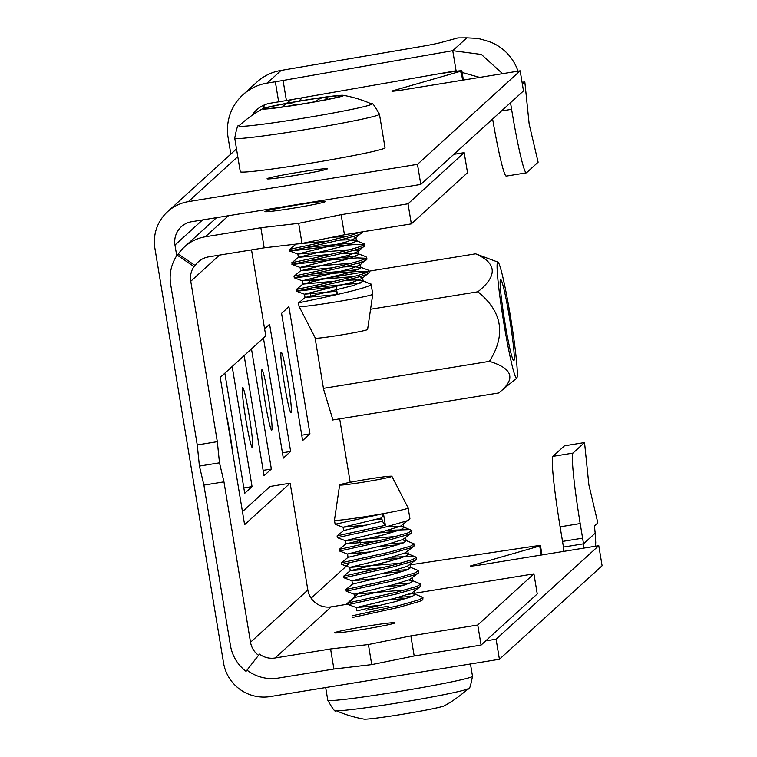 <?xml version="1.0" encoding="UTF-8"?>
<svg xmlns="http://www.w3.org/2000/svg" width="757" height="757" viewBox="0 0 757 757"><rect width="100%" height="100%" fill="white"/><g stroke="black" fill="none" stroke-linecap="round" stroke-linejoin="round"><path stroke-width="1.14" d="M437.404 74.044L453.32 71.678A13.579 0.568 170.6 0 1 461.855 70.808A13.579 0.568 170.6 0 1 461.827 70.846A13.579 0.568 170.6 0 1 461.098 71.12L392.675 90.831A13.579 0.568 -9.4 0 0 391.918 91.152A13.579 0.568 -9.4 0 0 404.55 89.638L520.163 70.817L523.484 90.906L420.797 184.424L417.476 164.335L520.163 70.817M267.107 178.709A30.564 1.277 -9.4 0 0 267.051 178.803A30.564 1.277 -9.4 0 0 296.441 175.227A30.564 1.277 -9.4 0 0 327.308 168.906A30.564 1.277 -9.4 0 0 327.355 168.82A30.564 1.277 -9.4 0 0 297.965 172.388A30.564 1.277 -9.4 0 0 267.107 178.709M271.791 430.099A30.564 1.968 -99.2 0 1 271.716 430.137A30.564 1.968 -99.2 0 1 264.969 400.926A30.564 1.968 -99.2 0 1 261.818 369.851A30.564 1.968 -99.2 0 1 261.903 369.813A30.564 1.968 -99.2 0 1 268.65 399.024A30.564 1.968 -99.2 0 1 271.791 430.099M291.095 412.527A30.564 1.968 -99.2 0 1 291.019 412.565A30.564 1.968 -99.2 0 1 284.272 383.345A30.564 1.968 -99.2 0 1 281.121 352.27A30.564 1.968 -99.2 0 1 281.197 352.232A30.564 1.968 -99.2 0 1 287.953 381.452A30.564 1.968 -99.2 0 1 291.095 412.527M252.497 447.68A30.564 1.968 -99.2 0 1 252.422 447.718A30.564 1.968 -99.2 0 1 245.665 418.507A30.564 1.968 -99.2 0 1 242.524 387.433A30.564 1.968 -99.2 0 1 242.6 387.395A30.564 1.968 -99.2 0 1 249.346 416.605A30.564 1.968 -99.2 0 1 252.497 447.68M485.682 640.886L496.09 639.192L598.768 545.674L483.155 564.495A13.579 0.568 170.6 0 1 470.532 566.009A13.579 0.568 170.6 0 1 470.551 565.971A13.579 0.568 170.6 0 1 471.28 565.687L539.713 545.977A13.579 0.568 -9.4 0 0 540.46 545.655A13.579 0.568 -9.4 0 0 531.934 546.535L409.774 564.892M226.494 415.309A30.564 1.968 -99.2 0 1 232.645 452.468M232.172 366.511L252.053 486.6L244.719 493.28L224.838 373.192M251.475 348.93L271.356 469.018L264.023 475.699L244.142 355.61M332.919 419.946L323.57 389.202L315.016 337.518M310.474 296.034L310.342 293.886M309.651 282.323L309.528 280.355M309.764 280.327L309.906 280.809M309.954 433.865L302.62 440.546L281.566 313.351L288.9 306.67L309.954 433.865L301.74 435.199M264.6 328.812L269.596 324.251L290.65 451.446L283.317 458.127L263.436 338.038M312.187 252.81L312.376 253.936M314.401 266.199L314.59 267.325M339.675 418.848L350.179 482.304M357.418 526.02L357.597 527.109M359.632 539.41L360.521 544.785M176.731 255.705L174.971 245.06A20.373 20.316 -132.3 0 1 191.71 221.706L420.797 184.424M496.09 639.192L499.412 659.271L270.325 696.563A40.746 40.632 -132.3 0 1 223.542 662.933L154.901 248.324A40.746 40.632 -132.3 0 1 188.389 201.627L417.476 164.335M598.768 545.674L602.099 565.763L499.412 659.271M252.053 486.6L243.83 487.934M271.356 469.018L263.133 470.362M290.65 451.446L282.437 452.781M362.111 553.869A20.373 20.316 47.7 0 1 361.732 552.08L358.998 554.569M286.6 103.312A40.746 40.632 47.7 0 1 291.634 99.621M283.08 80.46L452.752 50.681L456.083 70.77L286.401 100.539A27.167 1.135 170.6 0 1 278.661 101.845L275.34 81.765A27.167 1.135 -9.4 0 0 283.08 80.46L286.401 100.539M502.563 73.684L481.367 54.457L452.752 50.681L466.851 37.85L457.881 37.907L440.962 42.524A27.167 1.135 170.6 0 1 419.832 46.735L281.065 70.439A47.54 47.398 47.7 0 0 256.812 82.153L242.921 94.805A47.54 47.398 -132.3 0 0 228.103 137.575L230.838 154.078M242.921 94.805A47.54 47.398 -132.3 0 1 267.174 83.09L275.34 81.765M252.015 115.376A27.167 27.082 -132.3 0 1 270.495 103.179L278.661 101.845M263.143 108.497A27.167 27.082 47.7 0 1 264.723 104.788M479.701 77.403L456.083 70.77M466.851 37.85L474.384 38.219C476.588 37.916 482.19 39.298 491.161 42.345A47.54 47.398 47.7 0 1 517.476 69.691L518.025 71.167M510.511 102.715L511.6 109.32A67.912 4.381 80.8 0 0 526.37 172.833A67.912 4.381 80.8 0 0 526.541 172.747L538.123 162.197L529.162 124.139L524.828 81.87L522.358 84.112M506.48 176.012A67.912 4.381 -99.2 0 1 506.301 176.097A67.912 4.381 -99.2 0 1 492.618 119.01M522.065 82.314L524.828 81.87M563.728 551.825L563.435 547.074L583.505 543.81A40.746 2.631 80.8 0 0 582.597 538.151L580.184 523.56L560.114 526.825A67.912 4.381 -99.2 0 1 552.894 456.367L572.954 453.102A67.912 4.381 80.8 0 0 580.184 523.56M583.978 548.087L583.505 543.81L595.21 533.155L595.731 542.372A47.54 47.398 47.7 0 1 595.456 546.213M552.894 456.367L564.467 445.816L584.536 442.552L588.87 484.83L597.841 522.888L594.747 525.699A13.579 0.88 -99.2 0 0 595.21 533.155M584.536 442.552L572.954 453.102M560.114 526.825L562.527 541.416A40.746 2.631 -99.2 0 1 563.435 547.074M513.899 360.635A41.086 2.649 80.8 0 0 509.537 318.016A41.086 2.649 80.8 0 0 500.491 279.636A41.086 2.649 80.8 0 0 500.443 279.693A41.086 2.649 80.8 0 0 504.578 320.561A41.086 2.649 80.8 0 0 513.615 360.635A41.086 2.649 80.8 0 0 513.899 360.635M497.595 262.168A58.819 3.794 80.8 0 0 503.831 323.05A58.819 3.794 80.8 0 0 516.776 378.122A58.819 3.794 80.8 0 0 516.794 378.112A58.819 3.794 80.8 0 0 510.918 319.397A58.819 3.794 80.8 0 0 497.898 262.102A58.819 3.794 80.8 0 0 497.595 262.168M516.776 378.122L498.645 392.978C516.189 379.115 513.114 368.574 489.41 361.354C506.178 334.84 502.345 311.657 477.894 291.786C497.746 275.822 496.989 263.171 475.614 253.832L368.952 271.195M367.173 271.489L309.556 280.866M475.614 253.832L497.898 262.102M477.894 291.786L370.561 309.253M489.41 361.354L323.438 388.369M498.645 392.978L332.569 420.003M363.076 629.379A30.564 1.277 -9.4 0 0 394.965 622.803A30.564 1.277 -9.4 0 0 366.549 626.219A30.564 1.277 -9.4 0 0 334.66 632.786A30.564 1.277 -9.4 0 0 363.076 629.379M416.965 602.761A30.564 1.277 -9.4 0 0 416.17 602.61M293.347 208.175A30.564 1.277 -9.4 0 0 325.226 201.599A30.564 1.277 -9.4 0 0 296.82 205.015A30.564 1.277 -9.4 0 0 264.931 211.582A30.564 1.277 -9.4 0 0 293.347 208.175M251.532 249.895L265.773 335.909L220.221 377.393L244.606 524.667L290.149 483.184L307.844 590.025L250.52 642.229L223.958 481.84L219.483 462.811L217.316 441.672L190.764 281.282L219.492 255.109M219.483 462.811L199.413 466.075L203.898 485.105L230.45 645.503A40.746 40.632 -132.3 0 0 246.044 671.345L259.471 654.105A20.373 20.316 -132.3 0 0 275.065 657.994L331.235 606.84A20.373 20.316 47.7 0 1 307.844 590.025M199.413 466.075L197.246 444.936L170.694 284.547A40.746 40.632 -132.3 0 1 177.129 255.109L193.981 266.559A20.373 20.316 -132.3 0 0 190.764 281.282M290.149 483.184L270.088 486.448L242.439 511.628M223.958 481.84L203.898 485.105M217.316 441.672L197.246 444.936M228.463 215.726L205.336 236.79A40.746 40.632 -132.3 0 0 178.292 254.059L195.136 265.508L193.981 266.559M178.292 254.059L177.129 255.109M264.184 247.842L260.853 227.753L298.674 223.334L301.996 243.413L264.184 247.842L208.658 256.878A20.373 20.316 -132.3 0 0 195.136 265.508M301.996 243.413L344.454 234.774L341.123 214.685L408.014 203.803L411.344 223.883L344.454 234.774M298.674 223.334L341.123 214.685M453.84 154.333L464.183 152.649L408.014 203.803M464.183 152.649L467.514 172.728L411.344 223.883M205.336 236.79L260.853 227.753M246.044 671.345L259.471 654.105M247.198 670.295A40.746 40.632 -132.3 0 0 278.387 678.073L333.913 669.037L371.734 664.618L414.183 655.978L481.074 645.087L537.243 593.933L533.912 573.853L408.657 594.245M250.52 642.229A20.373 20.316 -132.3 0 0 258.307 655.155M388.549 606.177A30.564 1.277 -9.4 0 0 366.142 610.227M481.074 645.087L477.752 625.008L410.852 635.889L368.404 644.538L371.734 664.618M410.852 635.889L414.183 655.978M368.404 644.538L330.582 648.957L333.913 669.037M477.752 625.008L533.912 573.853M348.343 604.058L331.235 606.84M330.582 648.957L275.065 657.994M337.395 294.511L336.099 286.676L336.373 291.237L304.494 294.218L352.97 282.124L362.13 278.453L362.584 277.724L359.433 276.702M353.538 276.608L302.28 280.828L350.756 268.735L359.916 265.073L366.814 258.724M334.925 281.178L302.866 284.121L351.314 272.085L360.9 267.902L360.37 264.335L357.219 263.313M351.314 263.218L300.065 267.439L348.542 255.346L357.692 251.684L358.156 250.946L355.005 249.924M349.1 249.829L297.851 254.049L346.327 241.956L355.478 238.294L362.376 231.945M330.487 254.399L298.428 257.352L346.876 245.306L356.462 241.123L355.932 237.556L352.781 236.534M346.886 236.439L332.115 237.282M363.597 244.88L355.118 244.52L329.456 246.508L289.903 251.069L289.638 249.375L323.816 242.013L350.179 235.541L359.935 232.257M289.988 251.087C284.604 251.721 362.357 236.771 362.461 232.418M365.811 258.269L357.342 257.91L331.67 259.897L292.202 264.477C286.818 265.111 364.581 250.16 364.675 245.807L364.6 245.334M292.202 264.477L291.852 262.764L298.428 257.352M357.692 251.684L364.675 245.807M368.034 271.649L359.556 271.29L333.884 273.286L294.331 277.847L302.317 280.856M294.416 277.866C289.042 278.5 366.795 263.55 366.89 259.197M336.099 286.676L296.63 291.256C291.256 291.89 369.009 276.939 369.104 272.577L369.028 272.113M296.63 291.256L296.28 289.543L302.866 284.121M362.13 278.453L369.104 272.577M336.373 291.237L336.931 294.587L305.08 297.51L353.528 285.474L363.114 281.292L362.452 280.497L355.383 279.929L345.864 280.327M360.919 267.675L353.169 266.54L343.64 266.937M332.711 267.789L300.614 270.788L349.1 258.695L358.676 254.513L358.014 253.718L350.955 253.15L341.426 253.548M356.49 240.906L348.74 239.761L339.212 240.158M328.273 241.019L296.403 244.066M362.452 280.497L371.044 284.291C370.949 288.654 293.196 303.604 298.57 302.97L305.08 297.51M360.436 283.052L313.625 287.537M360.228 267.107L368.205 270.117L368.829 270.911C368.735 275.264 290.972 290.215 296.356 289.581L296.271 289.562M358.222 269.662L311.411 274.148M358.014 253.718L365.991 256.727L366.615 257.522C366.511 261.875 288.758 276.825 294.142 276.191L300.652 270.732M356.008 256.273L309.187 260.758M355.799 240.329L364.401 244.133C364.297 248.485 286.543 263.436 291.928 262.802L291.842 262.783M353.793 242.883L306.973 247.369M289.704 249.413L296.214 243.962M267.723 108.563L265.66 108.26A38.03 1.59 170.6 0 1 286.118 103.548L282.569 106.917M327.355 99.404L327.365 98.741L323.845 97.407A38.03 1.59 170.6 0 1 340.584 96.073L340.565 96.082A38.03 1.59 170.6 0 1 340.555 96.092A38.03 1.59 170.6 0 1 320.192 100.795L319.757 100.87A38.03 1.59 170.6 0 1 282.645 106.907L282.38 106.945A38.03 1.59 170.6 0 1 265.707 108.488A38.03 1.59 170.6 0 1 265.65 108.279L265.972 108.544M295.788 104.968L290.139 103.349L286.392 103.491A38.03 1.59 170.6 0 1 323.589 97.435L320.107 98.467L314.978 101.779M262.67 108.762A41.067 1.722 170.6 0 1 262.849 108.639A41.067 1.722 170.6 0 1 302.838 100.482A41.067 1.722 170.6 0 1 343.318 95.316A41.067 1.722 170.6 0 1 343.564 95.59A41.067 1.722 170.6 0 1 300.784 104.305A41.067 1.722 170.6 0 1 262.67 108.762M384.887 147.984A73.344 3.075 170.6 0 1 310.815 163.162A73.344 3.075 170.6 0 1 240.281 171.725L234.736 138.2A73.344 3.075 170.6 0 0 305.26 129.636A73.344 3.075 170.6 0 0 379.333 114.458A73.344 3.075 170.6 0 0 379.456 114.241L385.01 147.766A73.344 3.075 170.6 0 1 384.887 147.984M367.561 329.427A26.486 1.107 170.6 0 1 367.59 329.484A26.486 1.107 170.6 0 1 367.542 329.55A26.486 1.107 170.6 0 1 340.972 335.001A26.486 1.107 170.6 0 1 315.338 338.133A26.486 1.107 170.6 0 1 315.376 338.038M372.671 294.142A37.348 1.561 170.6 0 1 372.766 294.227A37.348 1.561 170.6 0 1 372.709 294.341A37.348 1.561 170.6 0 1 335.228 302.024A37.348 1.561 170.6 0 1 299.072 306.443A37.348 1.561 170.6 0 1 299.072 306.424L315.338 338.133M371.081 284.055L372.766 294.227A37.348 1.561 170.6 0 1 372.766 294.246L367.59 329.484M382.294 521.223L381.746 517.883L383.439 513.596L385.379 525.311L382.294 521.223L343.631 530.581L343.072 527.232L366.681 525.046M386.676 526.74L402.166 526.635L403.935 527.468L401.144 529.503L384.518 534.612L345.883 543.904L377.819 540.99M402.156 539.807L406.149 540.858L403.367 542.892L386.732 548.002L348.059 557.351L347.51 554.01L371.11 551.825M404.37 553.197L408.364 554.247L405.582 556.272L388.947 561.391L350.311 570.683L382.257 567.769M406.594 566.586L410.578 567.636L407.796 569.661L391.161 574.781L352.497 584.13L351.939 580.789L375.548 578.603M408.808 579.976L412.792 581.026L410.01 583.051L393.385 588.17L354.711 597.519L354.153 594.169L405.497 589.949M411.023 593.365L415.016 594.415L412.234 596.44L395.599 601.56L356.925 610.908L356.367 607.559L379.976 605.373M414.344 593.848L422.955 597.396L419.454 599.686L398.674 605.638L352.308 615.772M412.12 580.458L420.741 584.007L417.239 586.297L396.46 592.258L348.163 602.884L348.447 604.597L356.424 607.606M398.352 597.339L412.338 596.393M409.906 567.069L418.526 570.617L415.025 572.907L394.246 578.868L345.93 589.514L352.525 584.073M396.138 583.95L410.114 583.013M407.692 553.679L416.312 557.237L412.802 559.518L392.031 565.479L343.716 576.124L350.311 570.683M393.924 570.57L407.9 569.624M405.478 540.29L414.088 543.848L410.587 546.128L389.808 552.09L341.502 562.744L348.097 557.294M391.7 557.18L414.145 556.367M403.263 526.9L411.874 530.458L408.373 532.739L387.593 538.7L339.287 549.355L345.883 543.904M389.486 543.791L403.472 542.845M385.379 525.311L339.004 535.436L337.083 535.937L337.348 537.64L345.343 540.668L396.64 536.401M387.272 530.402L409.707 529.588M381.746 517.883L343.072 527.232M339.638 484.944A26.486 1.107 -9.4 0 0 341.095 485.076A26.486 1.107 -9.4 0 0 370.391 480.979A26.486 1.107 -9.4 0 0 391.889 476.295A26.486 1.107 -9.4 0 0 390.442 476.181A26.486 1.107 -9.4 0 0 361.486 480.231A26.486 1.107 -9.4 0 0 339.638 484.944L334.462 520.182A37.348 1.561 -9.4 0 0 334.462 520.201A37.348 1.561 -9.4 0 0 336.515 520.371A37.348 1.561 -9.4 0 0 383.439 513.596A37.348 1.561 -9.4 0 0 408.155 508.004L409.934 518.744L400.595 526.153L383.96 531.272L345.343 540.668M411.874 530.458L411.704 532.871L402.809 539.542L386.174 544.652L347.51 554.01M414.088 543.848L413.918 546.261L405.023 552.932L388.398 558.041L349.725 567.4L401.068 563.17M416.312 557.237L416.132 559.65L407.247 566.321L390.612 571.431L351.939 580.789M418.526 570.617L418.356 573.04L409.461 579.711L392.826 584.82L354.153 594.169M420.741 584.007L420.57 586.42L411.676 593.091L395.04 598.21L356.367 607.559M383.439 513.596L335.124 524.251L343.129 527.279M374.308 519.737L381.925 518.99M409.49 519.482L406.433 521.024L385.654 526.986L337.348 537.64M376.522 533.127L395.797 531.423M411.704 532.871L408.648 534.414L387.877 540.375L339.562 551.02L347.558 554.048M378.737 546.516L398.012 544.813M413.918 546.261L410.862 547.803L390.092 553.764L341.776 564.41L349.772 567.438M380.96 559.906L400.226 558.202M416.132 559.65L413.085 561.192L392.306 567.154L343.99 577.799L351.996 580.827M383.174 573.295L402.44 571.592M418.356 573.04L415.3 574.582L394.52 580.534L346.214 591.189L354.21 594.217M385.389 586.684L404.664 584.981M420.57 586.42L417.514 587.971L396.734 593.923L348.428 604.578M387.603 600.074L406.878 598.361M422.955 597.396L422.785 599.809L419.728 601.351L398.958 607.313L352.582 617.447M468.214 688.615A67.231 2.82 -9.4 0 1 411.193 700.698A67.231 2.82 -9.4 0 1 339.344 710.681A67.231 2.82 -9.4 0 1 335.815 710.53A122.246 122.246 0 0 0 363.909 719.112A41.067 1.722 -9.4 0 0 365.858 719.15A41.067 1.722 -9.4 0 0 408.657 713.236A41.067 1.722 -9.4 0 0 444.378 705.789A122.246 122.246 0 0 0 468.214 688.615C469.17 690.545 470.599 686.419 472.491 676.238L470.466 663.984M408.155 508.004A37.348 1.561 -9.4 0 0 408.155 507.985L391.889 476.295M462.603 80.185L461.098 71.12M202.545 219.946L174.971 245.06M349.024 563.662L311.108 598.191M357.474 594.084L346.129 604.417M539.713 545.977L541.208 555.042M302.478 97.719L298.684 101.173M237.783 156.642L188.389 201.627M267.174 83.09L281.065 70.439M501.446 110.967L511.6 109.32M562.527 541.416L582.597 538.151M379.456 114.241C374.384 105.204 371.696 101.76 371.413 103.898A67.231 2.82 170.6 0 1 371.469 104.258A67.231 2.82 170.6 0 1 301.447 118.508A67.231 2.82 170.6 0 1 239.013 125.813A67.231 2.82 170.6 0 1 239.023 125.813C238.058 123.883 236.629 128.009 234.736 138.2M335.815 710.53C335.531 712.668 332.843 709.224 327.772 700.197A73.344 3.075 -9.4 0 0 331.803 700.528A73.344 3.075 -9.4 0 0 412.461 689.239A73.344 3.075 -9.4 0 0 472.491 676.238M540.46 545.655L541.993 554.919M236.506 148.911L167.6 211.667M463.388 80.062L461.855 70.808M506.301 176.097L526.37 172.833M216.578 217.656L184.547 246.829M304.532 294.246L296.564 291.246M300.103 267.467L292.136 264.467M297.889 254.078L289.912 251.078M305.052 297.558L304.494 294.218M363.142 281.065L362.584 277.724M302.838 284.178L302.28 280.828M300.614 270.788L300.065 267.439M358.704 254.295L358.156 250.946M298.4 257.399L297.851 254.049M262.849 108.639A122.246 122.246 0 0 0 239.59 125.293A122.246 122.246 0 0 0 239.013 125.813M298.495 302.951L299.072 306.424M294.057 276.173L294.331 277.847M368.867 270.665L369.142 272.34M366.653 257.276L366.927 258.951M364.439 243.886L364.713 245.561M371.413 103.898A122.246 122.246 0 0 0 343.318 95.316M343.659 530.525L337.083 535.937M354.749 597.462L348.163 602.884M403.377 524.128L403.935 527.468M345.287 540.621L345.845 543.971M405.591 537.517L406.149 540.858M407.805 550.907L408.364 554.247M349.725 567.4L350.273 570.74M410.029 564.287L410.578 567.636M412.243 577.676L412.792 581.026M414.458 591.066L415.016 594.415M327.772 700.197L325.68 687.555M335.124 524.251L334.462 520.201M339.562 551.02L339.287 549.355M341.776 564.41L341.502 562.744M343.99 577.799L343.716 576.124M346.214 591.189L345.93 589.514"/></g></svg>

